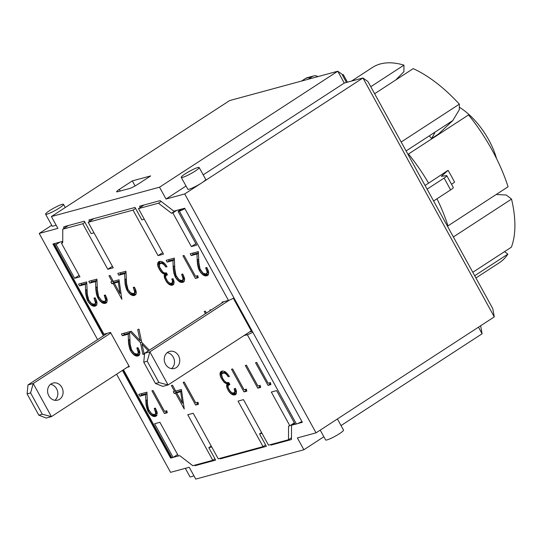 <?xml version="1.0" encoding="UTF-8"?>
<svg xmlns="http://www.w3.org/2000/svg" width="542" height="542" viewBox="0 0 542 542"><rect width="100%" height="100%" fill="white"/><g stroke="black" fill="none" stroke-linecap="round" stroke-linejoin="round"><path stroke-width="0.81" d="M346.467 82.459L342.456 75.162L343.289 74.627L347.449 82.188M342.456 75.162L343.289 74.627M117.587 191.746A6.809 0.915 151.2 0 1 116.625 191.766A6.809 0.915 151.2 0 1 119.321 189.382L132.336 180.906L150.683 175.926L137.668 184.395A6.809 0.915 151.2 0 1 129.382 188.548L117.587 191.746M342.747 74.769L337.761 71.226L344.265 83.055L362.944 77.987L494.284 316.887L492.759 308.601L433.593 200.98L450.612 189.903A6.809 0.915 -28.8 0 0 453.302 187.512L446.804 175.683A6.809 0.915 151.2 0 1 444.115 178.074L450.612 189.903M177.627 454.528L173.128 457.455L154.599 423.749L159.91 422.306L178.44 456.012L179.754 455.659L192.81 465.707L212.796 460.28L187.762 414.745L193.203 413.268L218.236 458.803L263.066 446.635L265.621 444.975M214.964 458.871L212.796 460.28M263.066 446.635L238.033 401.107L243.473 399.63L268.5 445.165L288.493 439.738L288.54 426.134L289.855 425.775L271.325 392.069L276.63 390.626L295.166 424.332L296.406 424A6.809 0.915 -28.8 0 0 301.908 421.513M294.57 423.261L291.528 425.24L291.474 439.528L270.959 445.097L270.675 444.576M272.538 444.067L270.959 445.097M221.813 457.834L220.235 458.864L219.944 458.342M261.962 433.268L259.543 433.925L266.373 446.337L220.235 458.864M184.869 208.629A6.809 0.915 151.2 0 1 179.375 211.116L178.128 211.455L196.658 245.16L191.353 246.603L172.823 212.898L171.509 213.25L158.454 203.203L161.177 201.428M171.509 213.25L175.303 210.784M144.05 204.991L138.467 208.629L163.501 254.157L158.061 255.634L162.661 252.64M158.454 203.203L138.467 208.629M93.786 218.636L88.197 222.267L133.027 210.106L135.581 208.44M133.027 210.106L158.061 255.634M88.197 222.267L113.231 267.802L107.79 269.279L82.757 223.744L84.931 222.335M63.787 228.507L63.793 226.773L84.308 221.204L91.137 233.622L94.01 232.843M89.647 221.326L88.895 219.964L135.033 207.437L141.862 219.856L144.28 219.198M107.79 269.279L112.397 266.285M294.103 423.566L294.103 423.011M179.199 210.757L178.704 209.856M229.422 300.092L149.877 351.846L168.081 384.962L158.948 382.544L155.459 383.492L162.837 386.385L168.081 384.962L251.244 330.85L233.331 298.263M252.281 331.25L249.456 332.016M62.479 242.437L61.984 241.536M177.756 454.765L176.902 455.002M496.519 158.549A50.392 24.2 -123.1 0 0 488.755 139.904A50.392 24.2 -123.1 0 0 459.338 107.241M433.593 200.98L367.923 81.53L362.944 77.987L201.638 182.945A10.217 1.369 151.2 0 1 187.769 189.199L181.265 177.376A10.217 1.369 151.2 0 1 189.558 171.252A10.217 1.369 151.2 0 1 199.171 167.532A10.217 1.369 151.2 0 1 195.134 171.116A10.217 1.369 151.2 0 1 182.708 177.342A10.217 1.369 151.2 0 1 181.265 177.376M433.268 133.264L452.794 120.554L438.613 133.976L431.601 138.535L434.569 133.21L433.268 133.264L406.087 150.947M122.763 370.206L170.926 457.814A6.809 0.915 -28.8 0 0 171.889 457.794L173.128 457.455M82.757 223.744L62.77 229.171L62.716 242.775L61.409 243.134L79.938 276.84L74.627 278.276L56.097 244.571L54.85 244.909A6.809 0.915 151.2 0 1 53.895 244.93L102.98 334.224A6.809 0.915 -28.8 0 0 103.942 334.204L110.493 332.422L110.819 333.012L33.218 383.512L27.981 384.935L27.1 393.865L30.589 392.916L42.29 414.21L38.8 415.152L46.185 418.045L51.429 416.622L129.023 366.128L129.348 366.724L127.235 367.293M27.981 384.935L107.37 333.269M288.493 439.738L291.481 437.794M294.347 422.855L289.855 425.775M252.816 332.219A6.809 0.915 151.2 0 1 247.321 334.705L243.893 335.633M167.769 352.246A8.855 7.676 -105.2 0 1 169.68 351.392A8.855 7.676 -105.2 0 1 179.402 357.923A8.855 7.676 -105.2 0 1 174.314 368.479A8.855 7.676 -105.2 0 1 164.978 363.086A8.855 7.676 -105.2 0 1 167.769 352.246M155.459 383.492L143.759 362.205L147.241 361.257L149.877 351.846L144.633 353.269L224.029 301.609M222.234 302.775L221.908 302.185L228.467 300.41A6.809 0.915 -28.8 0 0 233.961 297.924M103.42 335.844L52.926 243.995L62.723 241.332M140.303 207.43L139.619 206.197L160.134 200.628L173.847 211.177L184.659 208.243L302.341 422.306L297.558 423.607M295.126 424.264L291.528 425.24M110.819 333.012L129.023 366.128M42.29 414.21L51.429 416.622L33.218 383.512L30.589 392.916M59.566 399.285A8.855 7.676 -105.2 0 1 57.662 400.138A8.855 7.676 -105.2 0 1 47.933 393.607A8.855 7.676 -105.2 0 1 53.021 383.052A8.855 7.676 -105.2 0 1 62.364 388.445A8.855 7.676 -105.2 0 1 59.566 399.285M54.884 400.301A8.855 7.676 74.8 0 0 57.499 391.012A8.855 7.676 74.8 0 0 50.548 384.319M38.8 415.152L27.1 393.865M171.543 368.641A8.855 7.676 74.8 0 0 174.158 359.346A8.855 7.676 74.8 0 0 167.207 352.659M144.633 353.269L143.759 362.205M147.241 361.257L158.948 382.544M173.142 266.671L172.973 260.533L167.166 262.111L166.177 260.316L174.328 258.1L174.802 269.069L176.014 275.519L179.002 279.658L181.631 280.546L182.498 280.167L183.081 278.859L181.645 274.327L182.776 274.015L184.619 278.981L184.307 281.223L183.338 282.158L181.177 282.443L179.51 281.793L177.18 279.774L175.337 277.077L173.935 273.344L173.23 268.534L173.142 266.671L174.626 265.702M173.149 266.847L174.632 265.878M173.155 267.152L174.646 266.176M173.23 268.534L174.7 267.579M173.332 269.835L174.788 268.886M173.494 271.068L174.917 270.146M173.697 272.247L175.059 271.359M173.935 273.344L175.242 272.497M174.219 274.374L175.459 273.568M174.544 275.343L175.71 274.584M174.917 276.244L176.021 275.526M175.337 277.077L176.401 276.386M175.594 277.518L176.651 276.827M176.367 278.73L177.444 278.026M177.18 279.774L178.311 279.035M178.047 280.675L179.294 279.855M178.948 281.42L180.472 280.424M179.51 281.793L181.428 280.546M181.631 280.546L184.341 281.142M180.357 282.206L182.356 280.898M181.177 282.443L183.182 281.142M181.977 282.497L183.982 281.196M182.762 282.382L184.097 281.515M182.051 275.126L183.027 274.489M182.607 276.379L183.636 275.709M182.952 277.518L184.077 276.786M183.081 278.507L184.355 277.673M183.081 278.859L184.443 277.971M182.905 279.625L184.544 278.561M184.578 278.757L182.498 280.167M168.548 259.672L169.172 260.804L174.375 259.394M167.166 262.111L169.172 260.804M172.973 260.533L174.388 259.611M182.939 255.77L184.056 255.465L195.493 276.271L197.776 275.654L198.25 277.667L195.398 278.439L182.939 255.77M196.739 275.932L197.403 277.138L198.081 276.948M195.398 278.439L197.403 277.138M198.968 269.72L200.073 269.001L203.047 273.134L205.906 273.961L206.949 273.1L207.119 271.982L205.682 267.802L206.814 267.491L208.128 270.289L208.697 273.168L207.952 275.241L205.228 275.919L202.993 274.896L200.405 272.206L198.589 268.812L197.532 264.543L197.186 260.146L198.67 259.184M197.193 260.323L198.677 259.361M197.2 260.621L198.684 259.659M197.274 262.01L198.745 261.054M197.383 263.304L198.839 262.362M197.532 264.543L198.955 263.615M197.735 265.722L199.104 264.828M197.979 266.82L199.287 265.973M198.257 267.85L199.497 267.043M198.589 268.812L199.761 268.053M199.381 270.553L200.445 269.862M199.632 270.993L200.696 270.302M200.405 272.206L201.482 271.501M201.218 273.249L202.356 272.511M202.085 274.15L203.345 273.331M202.993 274.896L204.517 273.9M203.562 275.268L205.479 274.022M205.675 274.022L208.392 274.611M204.395 275.675L206.4 274.374M205.228 275.919L207.234 274.611M206.028 275.973L208.033 274.665M206.807 275.858L208.142 274.984M206.102 268.595L207.064 267.972M206.644 269.855L207.674 269.184M206.997 270.993L208.121 270.262M207.119 271.982L208.399 271.149M207.125 272.328L208.487 271.447M206.949 273.1L208.589 272.03M208.629 272.233L206.543 273.642M197.186 260.146L197.017 254.008L191.218 255.58L190.228 253.785L198.365 251.576L198.846 262.545L200.066 268.988M192.593 253.148L193.216 254.279L198.419 252.87M191.218 255.58L193.216 254.279M197.017 254.008L198.426 253.087M172.464 285.173L173.65 284.401L172.431 285.187L170.859 285.214L168.874 284.265L167.092 282.606L164.456 277.789L164.219 275.79L164.782 274.347L162.932 273.52L160.899 271.705L158.047 266.691L157.6 264.543L157.973 262.545L158.969 261.617L160.324 261.278L162.783 261.969L165.005 263.866L167.038 266.698L165.791 267.023L166.828 266.346M158.393 262.01L159.043 261.59M157.973 262.545L159.761 261.373M159.931 261.346L159.68 263.805M157.715 263.222L159.714 261.915M157.593 264.035L159.599 262.735M157.6 264.543L159.605 263.243M157.742 265.58L159.28 264.577M158.047 266.691L159.253 265.905M158.535 267.904L159.605 267.213M159.185 269.198L160.208 268.534M159.314 269.435L160.337 268.771M160.08 270.648L161.076 269.997M160.899 271.705L161.875 271.068M161.78 272.619L162.769 271.976M162.024 272.836L163.027 272.186M162.932 273.52L164.043 272.795M163.847 274.022L165.344 273.046M164.782 274.347L166.577 273.175M166.638 273.283L166.238 275.2M164.395 274.977L166.401 273.676M164.219 275.79L166.218 274.489M164.246 276.759L165.771 275.763M164.456 277.789L165.635 277.023M164.883 278.988L165.94 278.297M165.513 280.255L166.523 279.597M165.54 280.309L166.55 279.652M166.286 281.528L167.295 280.871M167.092 282.606L168.149 281.921M167.952 283.507L169.111 282.755M168.874 284.265L170.317 283.324M169.158 284.455L170.764 283.419M171.489 283.33L173.887 283.961M170.019 284.929L172.024 283.622M170.859 285.214L172.864 283.906M171.658 285.295L173.664 283.994M172.431 285.187L173.664 284.381M165.791 267.023L164.118 264.726L161.523 263.195L159.436 264.096L159.605 267.226L162.837 272.043L164.782 273.032L166.401 272.85L167.478 274.814L165.784 275.736L165.683 277.504L167.356 280.966L168.975 282.673L170.683 283.419L172.065 283.032L172.478 280.966L171.794 279.015L173.034 278.676L174.138 282.199L173.643 284.428M172.132 279.801L173.216 279.096M172.478 280.966L173.664 280.194M172.539 281.942L173.928 281.041M172.431 282.45L174.009 281.427M172.065 283.032L174.057 281.732M166.218 275.221L167.309 274.503M166.889 274.909L167.363 274.598M159.876 263.575L162.553 261.962L160.723 263.236M160.547 263.263L162.553 261.962M161.523 263.195L163.095 262.172M162.349 263.419L163.63 262.579M163.176 263.893L164.307 263.161M163.271 263.968L164.389 263.236M164.118 264.726L165.154 264.049M164.958 265.743L165.974 265.085M118.278 282.023L114.287 283.107L119.958 293.432L118.278 282.023L119.26 281.386M119.958 293.432L120.92 292.809M119.206 281.013L116.293 281.806L114.287 283.107M112.16 281.644L108.969 275.837L110.121 275.526L113.305 281.332L119.03 279.78L121.855 299.279L113.136 283.419L111.835 283.778L110.859 281.996L113.129 281.007M113.061 281.054L113.84 282.47L115.317 282.436M111.835 283.778L113.84 282.47M113.136 283.419L115.141 282.118M95.744 287.68L95.568 281.542L89.769 283.114L88.786 281.318L96.923 279.11L97.404 290.072L98.617 296.521L101.598 300.668L104.227 301.555L105.094 301.176L105.676 299.868L104.24 295.329L105.372 295.024L107.221 299.99L106.91 302.233L105.934 303.168L103.786 303.445L102.106 302.802L99.775 300.776L97.939 298.08L96.537 294.353L95.826 289.543L95.744 287.68L97.221 286.718M95.751 287.849L97.228 286.887M95.751 288.154L97.242 287.185M95.826 289.543L97.303 288.581M95.934 290.844L97.391 289.889M96.09 292.077L97.513 291.149M96.293 293.249L97.662 292.362M96.537 294.353L97.838 293.507M96.815 295.383L98.055 294.577M97.14 296.345L98.312 295.586M97.519 297.253L98.624 296.528M97.939 298.08L98.996 297.389M98.19 298.527L99.254 297.836M98.962 299.74L100.04 299.035M99.775 300.776L100.914 300.038M100.643 301.677L101.896 300.864M101.544 302.422L103.075 301.433M102.106 302.802L104.03 301.548M104.227 301.555L106.937 302.145M102.953 303.208L104.958 301.908M103.786 303.445L105.785 302.145M104.579 303.506L106.578 302.199M105.365 303.385L106.693 302.524M104.653 296.128L105.622 295.498M105.202 297.389L106.232 296.718M105.548 298.527L106.672 297.795M105.676 299.516L106.95 298.683M105.676 299.868L107.038 298.981M105.5 300.634L107.147 299.563M107.18 299.76L105.094 301.176M91.151 280.675L91.774 281.813L96.977 280.397M89.769 283.114L91.774 281.813M95.568 281.542L96.984 280.62M133.264 293.669L134.138 293.29L134.721 291.982L133.271 287.45L134.416 287.145L135.73 289.936L136.286 292.822L135.947 294.353L134.396 295.505L132.817 295.566L130.581 294.543L128.007 291.853L126.557 289.367L125.127 284.198L124.613 273.656L118.806 275.234L117.817 273.439L125.961 271.23L126.577 283.534L127.959 289.36L130.764 292.876L135.981 294.265M120.189 272.795L120.812 273.934L126.008 272.518M118.806 275.234L120.812 273.934M124.613 273.656L126.022 272.741M124.782 279.801L126.259 278.832M124.789 279.97L126.266 279.008M124.795 280.275L126.279 279.306M124.863 281.664L126.333 280.702M124.978 282.958L126.428 282.016M125.127 284.198L126.55 283.27M125.331 285.37L126.699 284.482M125.568 286.474L126.875 285.62M125.852 287.497L127.092 286.698M126.178 288.466L127.35 287.7M126.557 289.367L127.661 288.656M126.97 290.2L128.034 289.509M127.228 290.641L128.285 289.95M128.007 291.853L129.077 291.156M128.82 292.897L129.951 292.158M129.673 293.798L130.934 292.978M130.581 294.543L132.113 293.547M131.15 294.916L133.068 293.669M131.997 295.329L133.996 294.021M132.817 295.566L134.822 294.265M133.617 295.62L135.622 294.32M134.396 295.505L135.73 294.638M133.691 288.249L134.667 287.619M134.233 289.509L135.27 288.839M134.585 290.647L135.717 289.909M134.721 291.63L135.995 290.803M134.721 291.982L136.083 291.095M134.538 292.748L136.184 291.677M136.218 291.881L134.138 293.29M94.01 304.326L94.877 303.947L95.453 302.639L94.017 298.107L95.148 297.795L96.462 300.593L97.032 303.473L96.693 305.004L95.141 306.162L93.563 306.223L91.327 305.2L88.739 302.511L87.296 300.024L85.711 293.615L85.351 284.313L79.552 285.885L78.563 284.096L86.7 281.887L87.316 294.184L88.698 300.011L91.51 303.534L96.72 304.922M80.927 283.452L81.551 284.584L86.754 283.175M79.552 285.885L81.551 284.584M85.351 284.313L86.761 283.398M85.521 290.451L87.005 289.489M85.528 290.627L87.011 289.665M85.528 290.932L87.018 289.956M85.609 292.314L87.079 291.359M85.711 293.615L87.174 292.666M85.866 294.848L87.289 293.927M86.07 296.027L87.438 295.133M86.314 297.124L87.621 296.278M86.591 298.154L87.831 297.348M86.923 299.123L88.095 298.357M87.296 300.024L88.407 299.306M87.716 300.857L88.78 300.166M87.967 301.298L89.03 300.607M88.739 302.511L89.823 301.806M89.552 303.554L90.69 302.815M90.419 304.455L91.679 303.635M91.327 305.2L92.851 304.204M91.889 305.573L93.807 304.326M92.729 305.986L94.735 304.679M93.563 306.223L95.568 304.916M94.355 306.277L96.361 304.977M95.141 306.162L96.476 305.295M94.43 298.906L95.399 298.276M94.979 300.16L96.009 299.489M95.331 301.298L96.456 300.566M95.46 302.287L96.733 301.46M95.453 302.639L96.822 301.752M95.284 303.405L96.923 302.334M96.964 302.538L94.877 303.947M205.472 313.683L204.253 311.46L205.371 311.155L206.421 313.066M210.391 310.485L209.869 309.936L211.387 309.834M245.316 389.413L245.98 390.619L246.671 390.43M243.975 391.92L231.509 369.231L232.626 368.933L244.069 389.752L246.359 389.129L246.84 391.141L243.975 391.92L245.98 390.619M259.137 385.66L259.801 386.866L260.485 386.676M257.796 388.167L245.323 365.484L246.441 365.179L257.89 385.999L260.18 385.382L260.655 387.394L257.796 388.167L259.801 386.866M269.36 382.889L270.024 384.095L270.709 383.905M268.019 385.396L255.546 362.706L256.664 362.408L268.114 383.228L270.404 382.605L270.878 384.617L268.019 385.396L270.024 384.095M136.862 354.19L137.736 353.811L138.298 352.49L136.869 347.971L138 347.659L139.308 350.444L139.883 353.337L139.545 354.868L137.993 356.026L136.415 356.087L134.179 355.064L131.591 352.375L130.148 349.888L128.562 343.479L128.203 334.177L122.404 335.749L121.408 333.94L129.545 331.731L130.161 344.034L131.55 349.875L134.362 353.398L139.579 354.786M134.734 355.423L136.631 354.19M135.581 355.85L137.587 354.543M136.415 356.087L138.42 354.78M137.214 356.141L139.219 354.834M137.993 356.026L139.328 355.159M137.282 348.77L138.251 348.133M137.831 350.024L138.86 349.353M138.183 351.162L139.308 350.43M138.312 352.151L139.579 351.324M138.298 352.49L139.667 351.602M138.135 353.269L139.775 352.198M139.816 352.402L137.736 353.811M123.772 333.303L124.403 334.448L129.599 333.039M122.404 335.749L124.403 334.448M128.203 334.177L129.606 333.262M128.366 340.301L129.85 339.339M128.379 340.491L129.856 339.529M128.379 340.796L129.87 339.827M128.454 342.165L129.931 341.203M128.562 343.479L130.026 342.53M128.718 344.712L130.141 343.791M128.921 345.891L130.29 345.003M129.165 346.988L130.466 346.142M129.45 348.018L130.683 347.212M129.775 348.987L130.947 348.221M130.148 349.888L131.259 349.17M130.561 350.708L131.625 350.017M130.818 351.162L131.882 350.471M131.591 352.375L132.675 351.67M132.404 353.418L133.542 352.679M133.271 354.319L134.531 353.499M134.179 355.064L135.71 354.068M148.325 350.87L142.038 344.217L144.145 354.082L142.898 354.421L140.473 342.693L141.645 341.927M142.898 354.421L144.057 353.669M142.038 344.217L142.986 343.601M140.473 342.693L129.958 331.623L131.239 331.277L140.039 340.552L137.702 329.522L138.976 329.177L141.719 342.273L149.321 350.227M140.039 340.552L141.198 339.8M165.757 411.005L166.421 412.211L167.105 412.022M164.416 413.512L151.943 390.823L153.061 390.525L164.511 411.344L166.794 410.728L167.275 412.733L164.416 413.512L166.421 412.211M182.363 403.16L180.682 391.751L176.692 392.835L182.363 403.16L183.311 402.543M176.692 392.835L178.697 391.534L181.597 390.748M180.682 391.751L181.651 391.121M181.414 389.495L184.253 409.007L175.533 393.153L174.239 393.506L173.257 391.71L174.551 391.358L171.36 385.558L172.519 385.24L175.703 391.039L181.414 389.495M174.551 391.358L175.527 390.721M175.459 390.768L176.245 392.198L177.715 392.171M174.239 393.506L176.245 392.198M175.533 393.153L177.539 391.846M196.956 402.537L197.62 403.743L198.297 403.56M195.615 405.043L183.149 382.361L184.266 382.056L195.709 402.875L197.993 402.259L198.467 404.271L195.615 405.043L197.62 403.743M226.644 386.473L228.182 385.47L228.08 387.218L229.754 390.68L231.38 392.394L233.087 393.146L234.835 392.178L234.198 388.743L235.438 388.404L236.366 390.87L236.373 393.539L235.546 394.61L234.063 395.023L232.423 394.657L230.357 393.235L228.69 391.256L226.861 387.516L226.624 385.518L227.186 384.075L224.178 382.347L220.926 377.618L220.14 375.308L220.113 372.95L220.804 371.737L221.935 371.141L223.528 371.06L225.689 372.029L229.442 376.426L228.196 376.751L229.232 376.073M220.804 371.737L221.448 371.317M220.377 372.273L222.166 371.101M222.335 371.074L222.078 373.526M220.113 372.95L222.112 371.643M219.998 373.763L222.003 372.462M220.005 374.271L222.01 372.971M220.14 375.308L221.671 374.312M220.452 376.419L221.651 375.64M220.926 377.618L222.003 376.92M221.59 378.926L222.606 378.262M221.719 379.163L222.735 378.499M222.484 380.376L223.48 379.725M223.304 381.433L224.28 380.796M224.178 382.347L225.174 381.703M224.435 382.564L225.431 381.92M225.337 383.248L226.441 382.53M226.251 383.75L227.748 382.774M227.186 384.075L228.981 382.903M229.042 383.011L228.643 384.935M226.807 384.705L228.805 383.404M226.624 385.518L228.622 384.217M226.861 387.516L228.04 386.751M227.288 388.716L228.345 388.025M227.918 389.983L228.927 389.325M227.938 390.023L228.948 389.366M228.69 391.256L229.7 390.599M229.49 392.32L230.54 391.636M230.357 393.235L231.515 392.483M231.278 393.993L232.721 393.052M231.563 394.183L233.168 393.14M233.893 393.058L236.292 393.688M232.423 394.657L234.429 393.35M233.256 394.942L235.255 393.641M234.063 395.023L236.068 393.722M234.835 394.915L236.061 394.115M234.876 394.901L236.048 394.136M234.53 389.529L235.614 388.824M234.882 390.694L236.068 389.922M234.937 391.67L236.332 390.762M234.835 392.178L236.414 391.155M234.462 392.76L236.461 391.459M228.196 376.751L226.522 374.454L224.747 373.147L222.281 373.303L221.583 374.854L222.586 378.221L224.381 380.931L226.366 382.503L228.799 382.564L229.883 384.542L228.189 385.464M228.622 384.949L229.713 384.231M229.293 384.637L229.767 384.325M222.281 373.303L225.106 371.663M222.952 372.991L224.957 371.69M223.128 372.964L225.12 371.67M223.927 372.916L225.492 371.9M224.747 373.147L226.034 372.307M225.574 373.621L226.712 372.882M225.675 373.695L226.793 372.964M226.522 374.454L227.559 373.777M227.362 375.471L228.378 374.813M138.793 394.393L146.936 392.184L147.546 404.488L148.637 409.61L151.618 413.756L154.246 414.644L155.12 414.264L155.696 412.936L154.253 408.424L155.391 408.112L157.241 413.079L156.523 415.863L154.605 416.588L152.126 415.87L149.795 413.871L147.946 411.154L146.11 405.165L145.595 394.63L139.789 396.202L138.793 394.393M141.157 393.749L141.794 394.901L146.984 393.492M139.789 396.202L141.794 394.901M145.595 394.63L146.997 393.716M145.751 400.755L147.241 399.786M145.771 400.944L147.241 399.982M145.778 401.243L147.255 400.281M145.839 402.618L147.316 401.656M145.961 403.925L147.41 402.984M146.11 405.165L147.526 404.244M146.313 406.344L147.675 405.45M146.55 407.442L147.858 406.595M146.835 408.472L148.068 407.665M147.16 409.434L148.332 408.675M147.539 410.341L148.643 409.623M147.946 411.154L149.009 410.463M148.21 411.615L149.267 410.924M148.982 412.828L150.059 412.123M149.795 413.871L150.927 413.126M150.662 414.766L151.916 413.946M151.564 415.511L153.095 414.515M152.126 415.87L154.023 414.637M154.26 414.637L156.963 415.233M152.973 416.297L154.971 414.996M153.799 416.534L155.805 415.233M154.605 416.588L156.604 415.287M155.378 416.473L156.713 415.606M154.673 409.217L155.642 408.593M155.215 410.477L156.252 409.806M155.568 411.615L156.699 410.877M155.703 412.597L156.97 411.778M155.696 412.936L157.051 412.056M155.52 413.722L157.16 412.652M157.2 412.855L155.12 414.264M62.77 229.171L68.353 225.533M53.895 244.93A6.809 0.915 151.2 0 1 55.467 243.304M56.097 244.571L59.891 242.105M62.723 242.281L61.409 243.134M172.823 212.898L176.617 210.425M195.845 243.676L191.353 246.603M181.922 208.982L178.128 211.455M74.627 278.276L79.125 275.356M425.057 185.459L448.078 170.351L441.371 176.333L445.842 175.71A6.809 0.915 151.2 0 1 446.804 175.683M427.089 189.151L444.115 178.074M313.716 75.934L307.165 77.709A6.809 5.901 74.8 0 0 305.695 78.366L312.253 76.591A6.809 5.901 -105.2 0 1 313.716 75.934A6.809 5.901 -105.2 0 1 317.998 76.591M301.582 81.043L305.695 78.366M451.527 184.28L454.582 182.18A116.388 55.894 -123.1 0 0 448.078 170.351M178.399 455.944L173.345 457.319M308.141 79.267L312.253 76.591M447.468 226.224L508.071 186.773A116.388 55.894 -123.1 0 0 468.566 114.918L407.957 154.348M370.775 86.72L403.946 65.142L403.919 71.673L395.809 79.945M401.175 142.011L459.352 104.159L459.325 109.708L452.794 120.554M496.208 194.497L506.214 194.998L511.54 199.097L453.369 236.949M472.793 272.294L511.357 247.199A116.442 55.921 -123.1 0 0 511.54 199.097M474.69 275.729L507.854 254.151L504.568 251.617M459.352 104.159A116.442 55.921 -123.1 0 0 413.187 68.631L374.63 93.725M475.923 277.978L499.48 262.653A116.442 55.921 -123.1 0 0 507.854 254.151M403.946 65.142A116.442 55.921 -123.1 0 0 372.462 67.452L351.507 81.09M434.189 132.776A97.377 46.761 -123.1 0 1 434.569 133.21L434.657 132.763M431.601 138.535A85.799 41.206 -123.1 0 0 429.23 135.893M480.632 325.762L482.102 333.777L478.471 327.172M97.594 339.631L39.22 233.446L57.899 228.372L51.395 216.549L229.625 100.575L337.761 71.226L159.531 187.2L166.035 199.029L186.021 186.021M166.035 199.029L184.714 193.955L201.638 182.945A10.217 1.369 151.2 0 0 205.669 179.361L199.171 167.532M184.714 193.955L316.047 432.855L494.284 316.887M203.189 174.849L344.265 83.055M51.395 216.549L159.531 187.2M39.22 233.446L51.714 225.309M56.077 225.065A10.217 1.369 151.2 0 1 52.107 226.021L45.603 214.192A10.217 1.369 151.2 0 1 49.64 210.608A10.217 1.369 151.2 0 1 63.502 204.354A10.217 1.369 151.2 0 1 57.432 209.205A10.217 1.369 151.2 0 1 47.046 214.158A10.217 1.369 151.2 0 1 45.603 214.192M185.317 468.335L189.944 476.75A10.217 1.369 -28.8 0 0 193.921 475.795M320.227 430.138L325.606 439.928A10.217 1.369 -28.8 0 0 339.475 433.675A10.217 1.369 -28.8 0 0 343.506 430.084L337.395 418.966M316.047 432.855L297.368 437.929L303.872 449.752L195.737 479.101L189.233 467.272L170.554 472.346L116.605 374.21M135.1 185.94L132.336 180.906M259.543 433.925L261.59 432.591M211.698 446.906L208.819 447.692L211.251 446.107M194.558 465.232L195.134 465.673L215.648 460.104L208.819 447.692M170.608 458.058L122.431 370.423M195.134 465.673L196.712 464.643M303.872 449.752L323.859 436.75M341.026 425.578L482.102 333.777M120.229 191.028L119.321 189.382M103.942 334.204L54.85 244.909M171.889 457.794L123.481 369.739M247.321 334.705L296.406 424M179.375 211.116L228.467 300.41M447.99 225.865A116.388 55.894 -123.1 0 0 436.994 198.765M428.553 183.06A116.388 55.894 -123.1 0 0 408.485 154.009M65.25 207.532L63.502 204.354"/></g></svg>
